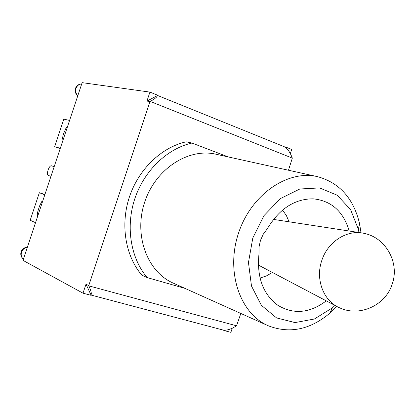 <?xml version="1.0" encoding="UTF-8"?>
<svg xmlns="http://www.w3.org/2000/svg" width="415" height="415" viewBox="0 0 415 415"><rect width="100%" height="100%" fill="white"/><g stroke="black" fill="none" stroke-linecap="round" stroke-linejoin="round"><path stroke-width="0.62" d="M60.3 148.269L54.661 146.697L60.185 148.622M69.575 120.412L63.827 119.162L54.661 146.697M62.618 141.308L61.897 141.116L62.006 140.14L63.443 133.972L66.016 128.085L66.525 127.208L67.256 127.379M66.525 127.208L67.225 127.462M35.534 222.684L30.176 220.266L39.342 192.721L44.804 194.827M37.853 215.722L37.168 215.421L37.879 215.639M37.168 215.421L37.858 211.308L39.498 206.12L41.796 201.514L42.491 201.789M44.919 194.495L39.342 192.721M326.278 300.849C309.782 313.237 293.654 314.731 277.884 305.321C262.892 294.131 256.605 276.867 259.017 253.539L259.033 246.946L260.48 240.363L263.26 234.226L267.198 228.94C279.186 208.89 294.5 198.852 313.138 198.827C331.31 200.663 343.345 211.396 349.238 231.031M321.77 260.547C327.663 241.878 346.805 229.521 363.488 233.22L365.262 233.624C386.24 238.459 399.702 263.084 392.232 283.985C385.727 305.155 360.308 316.842 340.622 308.262L338.951 307.531C323.29 300.548 315.286 279.098 321.77 260.547M334.983 305.44L332.363 307.852L314.399 319L295.034 322.585L276.566 317.921L261.351 305.279L251.49 286.018L248.461 262.534L252.813 237.94L263.997 215.608L280.441 198.567L299.843 188.996L319.597 187.928L337.203 195.206L350.602 209.637L358.363 229.303L358.98 232.525M272.401 272.458L266.394 275.928L260.049 278.045M282.553 210.073L286.35 215.499L289.089 221.797M361.014 232.825L359.582 223.716C353.554 198.37 339.496 182.673 317.397 176.624C287.543 169.579 251.085 194.635 238.495 233.199C225.589 271.659 239.891 313.522 268.054 325.682C289.395 334.008 310.046 329.8 330.003 313.06L336.778 306.394M268.054 325.682L173.216 283.103C147.195 271.804 133.573 235.196 144.674 202.141C155.49 168.988 188.265 147.74 215.883 154.198L317.397 176.624M184.96 288.378L147.195 277.588C130.699 258.27 125.47 226.844 134.818 198.728C144.181 170.612 167.188 148.606 191.958 143.045L228.297 156.943M191.958 143.045L186.143 141.816C161.528 147.309 138.693 169.097 129.418 196.938C120.163 224.79 125.382 255.936 141.795 275.109L147.195 277.588M157.456 95.492L157.71 95.704L157.56 95.185L149.929 92.099L146.926 101.115L157.425 95.59M223 330.024L224.349 330.221L224.23 330.589L223.114 330.05M149.929 92.099L82.144 82.647L22.991 260.366L83.01 293.187L90.973 295.298L91.404 294.972L91.072 294.992M157.264 95.523C157.451 96.747 155.111 98.718 150.24 101.447L292.326 158.11C290.453 153.099 288.124 149.504 285.338 147.315L285.204 147.263M146.926 101.115L150.24 101.447M240.835 313.46L236.55 325.801C232.052 328.68 228.032 330.169 224.489 330.257L224.349 330.221M236.55 325.801L88.867 285.878C91.134 290.982 91.824 293.976 90.937 294.847L86.014 284.166L88.743 285.603L149.971 101.587M88.867 285.878L88.743 285.603M292.326 158.11L288.472 170.233M285.328 146.889L291.698 149.467L290.329 153.591M232.25 328.218L230.875 332.353L224.23 330.589M50.957 176.339L48.389 175.462C45.8 174.829 49.136 164.802 51.595 165.839L54.178 166.664M83.01 293.187L86.014 284.166M27.369 247.221C24.319 247.428 22.234 248.938 21.098 251.744C20.273 254.696 21.041 257.15 23.416 259.1C21.367 257.305 20.74 254.992 21.533 252.154C22.607 249.389 24.532 247.791 27.317 247.366M77.812 95.663C75.836 93.645 75.25 91.212 76.049 88.359C77.117 85.609 79.006 84.136 81.714 83.944C78.648 84.074 76.562 85.573 75.452 88.431C74.679 91.357 75.447 93.816 77.761 95.808M258.343 265.05L336.549 306.265M273.49 219.405L360.765 232.799M273.132 301.508L277.884 305.321M307.048 199.055L313.138 198.827M358.363 229.303L359.582 223.716M332.363 307.852L330.003 313.06M157.477 95.434L284.311 146.739M223.306 330.101L91.056 295.049"/></g></svg>
